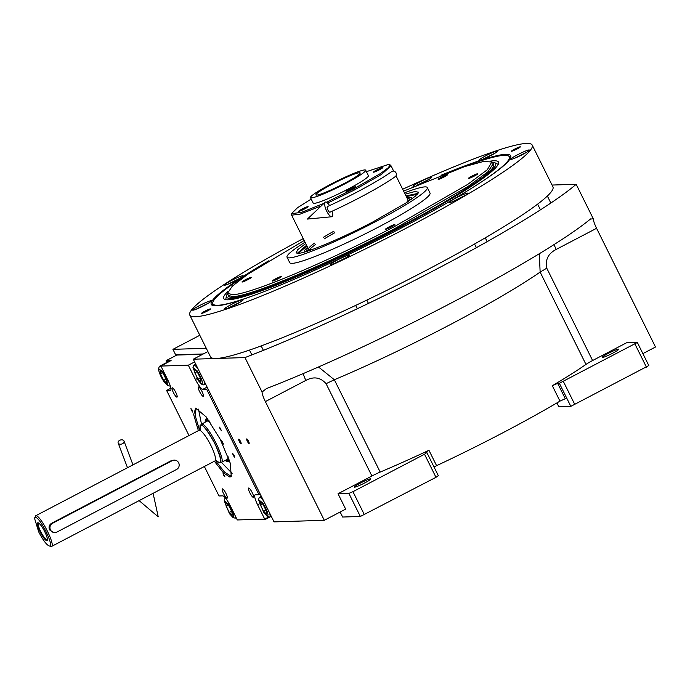 <?xml version="1.0" encoding="UTF-8"?>
<svg xmlns="http://www.w3.org/2000/svg" width="690" height="690" viewBox="0 0 690 690"><rect width="100%" height="100%" fill="white"/><g stroke="black" fill="none" stroke-linecap="round" stroke-linejoin="round"><path stroke-width="1.03" d="M175.993 355.505L172.931 349.338L206.267 348.286M199.807 335.28L172.931 349.338M271.256 516.31L265.219 519.475L247.029 519.648M264.969 518.958L265.219 519.475M207.888 351.555L193.269 359.205L244.967 357.575A228.14 22.511 -26.4 0 0 576.167 184.29L552.043 185.049M642.882 353.616L655.5 347.018L596.574 228.304A12.334 2.588 -117.6 0 1 593.271 218.747L576.167 184.29M557.658 383.329L552.336 385.727A170.18 16.793 -26.4 0 0 585.965 364.415A12.334 1.216 -26.4 0 1 592.607 360.534L626.494 342.809L637.344 342.473L648.807 365.553L570.811 406.358L559.357 383.278L557.658 383.329L565.3 398.716L559.97 401.123A170.18 16.793 153.6 0 1 436.589 465.672L434.027 467.001M193.269 359.205L274.025 521.89L324.3 520.303L345.664 509.125L338.031 493.738L348.881 493.393L352.944 491.685L424.523 454.236L426.877 452.588L425.075 452.606L428.947 450.285A170.18 16.793 -26.4 0 1 380.181 472.081A12.334 1.216 -26.4 0 0 371.91 476.005L338.031 493.738M246.761 438.909A2.588 0.543 -117.6 0 0 246.701 438.918A2.588 0.543 -117.6 0 0 247.365 441.35A2.588 0.543 -117.6 0 0 249.047 443.523A2.588 0.543 -117.6 0 0 249.107 443.506A2.588 0.543 -117.6 0 0 248.443 441.074A2.588 0.543 -117.6 0 0 246.761 438.909M238.757 439.159A2.588 0.543 -117.6 0 0 238.706 439.168A2.588 0.543 -117.6 0 0 239.361 441.6A2.588 0.543 -117.6 0 0 241.052 443.774A2.588 0.543 -117.6 0 0 241.103 443.756A2.588 0.543 -117.6 0 0 240.448 441.333A2.588 0.543 -117.6 0 0 238.757 439.159M324.3 520.303L265.365 401.589A12.334 2.588 62.4 0 1 262.071 392.032L244.967 357.575M262.071 392.032L266.383 388.617A228.14 22.511 -26.4 0 0 590.364 219.109L590.7 218.868M590.364 219.109L593.271 218.747M556.925 402.917L558.814 406.738L570.811 406.358M340.136 512.014L342.628 517.034L360.344 516.474L435.985 477.325L438.331 475.669L426.877 452.588M360.344 516.474L348.881 493.393M592.607 360.534L546.773 268.203C545.074 259.776 548.196 253.523 556.149 249.452L554.036 244.596M585.965 364.415L540.132 272.084L539.321 253.722M602.465 357.489A9.246 0.914 -26.4 0 0 611.763 353.677A9.246 0.914 -26.4 0 0 618.766 349.183A9.246 0.914 -26.4 0 0 618.49 349.106A9.246 0.914 -26.4 0 0 609.201 352.918A9.246 0.914 -26.4 0 0 602.198 357.411A9.246 0.914 -26.4 0 0 602.465 357.489M559.357 383.278L637.344 342.473M646.461 367.201L634.998 344.12M574.874 404.651L563.42 381.57M354.6 487.175A9.246 0.914 -26.4 0 0 363.897 483.354A9.246 0.914 -26.4 0 0 370.892 478.869A9.246 0.914 -26.4 0 0 370.625 478.791A9.246 0.914 -26.4 0 0 361.327 482.603A9.246 0.914 -26.4 0 0 354.324 487.088A9.246 0.914 -26.4 0 0 354.6 487.175M546.773 268.203L540.132 272.084A170.18 16.793 153.6 0 1 334.339 379.75L318.504 366.977M435.985 477.325L424.523 454.236M364.406 514.775L352.944 491.685M440.996 175.286A167.153 16.491 153.6 0 1 505.805 154.31A167.153 16.491 153.6 0 1 510.876 156.328A167.153 16.491 153.6 0 1 381.466 238.248A167.153 16.491 153.6 0 1 216.168 305.843A167.153 16.491 153.6 0 1 211.623 304.885A167.153 16.491 153.6 0 1 268.971 260.682M212.572 305.437A166.48 16.431 153.6 0 1 212.692 303.936M303.255 238.585A191.147 18.863 -26.4 0 0 189.776 315.063L210.51 356.834A191.147 18.863 -26.4 0 0 216.117 358.49A191.147 18.863 -26.4 0 0 408.204 279.64A191.147 18.863 -26.4 0 0 552.932 186.852L532.197 145.081A191.147 18.863 -26.4 0 0 526.591 143.434A191.147 18.863 -26.4 0 0 402.667 189.233M509.479 156.613A166.48 16.431 153.6 0 1 510.747 157.424M189.776 315.063A191.147 18.863 -26.4 0 0 195.382 316.719A191.147 18.863 -26.4 0 0 387.47 237.869A191.147 18.863 -26.4 0 0 532.197 145.081M201.799 313.363A4.934 0.483 153.6 0 1 201.653 313.32A4.934 0.483 153.6 0 1 205.387 310.923A4.934 0.483 153.6 0 1 210.347 308.887A4.934 0.483 153.6 0 1 210.484 308.93A4.934 0.483 153.6 0 1 206.75 311.328A4.934 0.483 153.6 0 1 201.799 313.363M511.626 151.257A4.934 0.483 153.6 0 1 511.488 151.214A4.934 0.483 153.6 0 1 515.223 148.824A4.934 0.483 153.6 0 1 520.174 146.789A4.934 0.483 153.6 0 1 520.32 146.832A4.934 0.483 153.6 0 1 516.586 149.221A4.934 0.483 153.6 0 1 511.626 151.257M224.63 309.206A10.479 1.035 -26.4 0 0 235.161 304.885A10.479 1.035 -26.4 0 0 243.104 299.796A10.479 1.035 -26.4 0 0 242.794 299.702A10.479 1.035 -26.4 0 0 232.263 304.031A10.479 1.035 -26.4 0 0 224.328 309.12A10.479 1.035 -26.4 0 0 224.63 309.206M330.889 264.641A10.479 1.035 -26.4 0 0 341.421 260.311A10.479 1.035 -26.4 0 0 349.356 255.222A10.479 1.035 -26.4 0 0 349.054 255.136A10.479 1.035 -26.4 0 0 338.514 259.457A10.479 1.035 -26.4 0 0 330.579 264.546A10.479 1.035 -26.4 0 0 330.889 264.641M449.457 202.601A10.479 1.035 -26.4 0 0 459.989 198.28A10.479 1.035 -26.4 0 0 467.923 193.191A10.479 1.035 -26.4 0 0 467.622 193.096A10.479 1.035 -26.4 0 0 457.082 197.426A10.479 1.035 -26.4 0 0 449.147 202.515A10.479 1.035 -26.4 0 0 449.457 202.601M510.876 159.442A10.479 1.035 -26.4 0 0 521.416 155.121A10.479 1.035 -26.4 0 0 529.351 150.032A10.479 1.035 -26.4 0 0 529.04 149.937A10.479 1.035 -26.4 0 0 518.509 154.267A10.479 1.035 -26.4 0 0 510.574 159.356A10.479 1.035 -26.4 0 0 510.876 159.442M479.179 160.442A10.479 1.035 -26.4 0 0 489.71 156.121A10.479 1.035 -26.4 0 0 497.645 151.032A10.479 1.035 -26.4 0 0 497.343 150.938A10.479 1.035 -26.4 0 0 486.812 155.267A10.479 1.035 -26.4 0 0 478.869 160.347A10.479 1.035 -26.4 0 0 479.179 160.442M422.634 182.824A10.479 1.035 -26.4 0 0 431.819 177.106A10.479 1.035 -26.4 0 0 431.517 177.02A10.479 1.035 -26.4 0 0 420.978 181.341A10.479 1.035 -26.4 0 0 413.043 186.429A10.479 1.035 -26.4 0 0 413.353 186.516A10.479 1.035 -26.4 0 0 414.819 186.179M224.742 285.203A10.479 1.035 -26.4 0 0 235.273 280.873A10.479 1.035 -26.4 0 0 243.208 275.793A10.479 1.035 -26.4 0 0 242.897 275.698A10.479 1.035 -26.4 0 0 232.366 280.019A10.479 1.035 -26.4 0 0 224.431 285.108A10.479 1.035 -26.4 0 0 224.742 285.203M192.933 310.207A10.479 1.035 -26.4 0 0 203.464 305.886A10.479 1.035 -26.4 0 0 211.399 300.797A10.479 1.035 -26.4 0 0 211.097 300.702A10.479 1.035 -26.4 0 0 200.557 305.032A10.479 1.035 -26.4 0 0 192.622 310.112A10.479 1.035 -26.4 0 0 192.933 310.207M250.53 272.386A165.41 16.319 -26.4 0 0 212.762 302.884A165.41 16.319 -26.4 0 0 217.79 305.273A165.41 16.319 -26.4 0 0 259.794 293.267M212.762 302.884L212.624 305.006A166.48 16.431 -26.4 0 0 212.641 305.463M510.729 157.493A166.48 16.431 -26.4 0 0 510.367 157.199L508.599 156.026A165.41 16.319 -26.4 0 0 504.407 155.319A165.41 16.319 -26.4 0 0 461.463 167.67M472.503 187.671A165.41 16.319 -26.4 0 0 508.599 156.026M228.028 291.275A153.378 15.137 -26.4 0 0 224.172 299.046A153.378 15.137 -26.4 0 0 228.218 299.814A153.378 15.137 153.6 0 0 379.198 238.145A153.378 15.137 153.6 0 0 498.637 162.797A153.378 15.137 153.6 0 0 493.971 160.77A153.378 15.137 -26.4 0 0 490.124 161.175M491.987 162.202A150.204 14.818 153.6 0 1 494.764 162.702L497.654 164.125A152.162 15.016 153.6 0 1 498.171 164.47M494.764 162.702A150.204 14.818 153.6 0 1 386.892 233.867A150.204 14.818 153.6 0 1 230.969 298.373A150.204 14.818 -26.4 0 1 226.441 295.898L225.828 299.063A152.162 15.016 153.6 0 0 225.785 299.676M227.726 293.388A150.204 14.818 -26.4 0 0 226.441 295.898M493.264 163.728L493.643 164.496A147.988 14.602 153.6 0 1 381.596 236.325A147.988 14.602 153.6 0 1 232.892 297.373A147.988 14.602 -26.4 0 1 228.545 296.096L228.166 295.32L232.504 296.605C249.055 296.95 326.957 264.27 394.99 228.442L467.923 186.542L487.856 171.845L493.264 163.728L491.78 161.978L483.44 161.495L464.81 166.54L403.607 191.121M304.195 240.474L247.615 274.361L232.323 286.152L227.665 293.086L232.116 294.725C248.616 295.07 326.249 262.511 394.059 226.803L467.768 184.359L487.347 169.714L491.78 161.978M405.125 194.183L414.785 191.57L418.425 192.174L415.509 196.064L406.186 202.851L372.997 221.878C341.576 238.421 305.618 253.506 297.977 253.351L296.07 252.911L297.787 249.642L305.713 243.536M297.278 253.334L306.567 245.252M405.979 195.908L418.037 193.39M404.452 192.821A78.306 7.728 153.6 0 1 427.308 187.559A78.306 7.728 153.6 0 1 375.308 221.809A78.306 7.728 -26.4 0 1 287.023 257.197A78.306 7.728 -26.4 0 1 305.04 242.173M227.674 293.129L228.166 295.32M427.308 187.559L430.034 193.053A78.306 7.728 153.6 0 1 378.034 227.303A78.306 7.728 -26.4 0 1 289.757 262.692L287.023 257.197M247.891 279.631A5.244 0.517 -26.4 0 0 251.376 277.337A5.244 0.517 -26.4 0 0 245.468 279.7A5.244 0.517 -26.4 0 0 241.983 281.994A5.244 0.517 -26.4 0 0 247.891 279.631M278.173 278.674A5.244 0.517 -26.4 0 0 281.649 276.38A5.244 0.517 -26.4 0 0 275.741 278.751A5.244 0.517 -26.4 0 0 272.265 281.046A5.244 0.517 -26.4 0 0 278.173 278.674M391.385 226.881A5.244 0.517 -26.4 0 0 394.87 224.595A5.244 0.517 -26.4 0 0 388.962 226.958A5.244 0.517 -26.4 0 0 385.477 229.253A5.244 0.517 -26.4 0 0 391.385 226.881M474.323 176.045A5.244 0.517 -26.4 0 0 477.808 173.751A5.244 0.517 -26.4 0 0 471.9 176.123A5.244 0.517 -26.4 0 0 468.415 178.417A5.244 0.517 -26.4 0 0 474.323 176.045M444.05 177.002A5.244 0.517 -26.4 0 0 447.525 174.708A5.244 0.517 -26.4 0 0 441.617 177.08A5.244 0.517 -26.4 0 0 438.141 179.366A5.244 0.517 -26.4 0 0 444.05 177.002M208.777 302.936L195.917 309.318M206.612 304.187L198.461 308.266M240.474 301.944L227.622 308.327M237.947 303.41L230.124 307.283M346.734 257.37L333.874 263.752M344.043 258.931L336.694 262.571M465.302 195.339L452.442 201.722M462.74 196.822L455.288 200.531M526.729 152.18L513.869 158.562M524.564 153.422L516.413 157.501M495.023 153.171L482.163 159.554M492.496 154.646L484.665 158.519M240.586 277.932L227.726 284.315M237.895 279.493L230.538 283.142M429.197 179.253L416.82 185.308M427.05 180.504L419.865 183.997M326.474 202.222L353.547 189L380.863 173.293L388.487 167.584L389.979 164.772L388.487 164.453L366.416 171.663M327.621 203.102L354.194 190.095L381.544 174.389L391.049 165.824L389.979 164.772M311.181 199.082L297.485 207.742L291.439 213.684L291.637 215.177L300.322 214.072L321.238 205.948M291.439 213.684L301.59 212.313L323.972 203.343M376.973 169.878A5.244 0.517 -26.4 0 0 373.497 172.172A5.244 0.517 -26.4 0 0 379.405 169.8A5.244 0.517 -26.4 0 0 382.89 167.506A5.244 0.517 -26.4 0 0 376.973 169.878M302.186 209.01A5.244 0.517 -26.4 0 0 298.71 211.295A5.244 0.517 -26.4 0 0 304.618 208.932A5.244 0.517 -26.4 0 0 308.102 206.638A5.244 0.517 -26.4 0 0 302.186 209.01M349.58 189.129A5.244 0.517 -26.4 0 0 346.104 191.415A5.244 0.517 -26.4 0 0 352.012 189.051A5.244 0.517 -26.4 0 0 355.488 186.757A5.244 0.517 -26.4 0 0 349.58 189.129M310.457 197.616L313.182 203.11A30.826 3.045 -26.4 0 0 347.941 189.181A30.826 3.045 -26.4 0 0 368.408 175.691L365.683 170.197A30.826 3.045 -26.4 0 0 330.924 184.135A30.826 3.045 -26.4 0 0 310.457 197.616A30.826 3.045 -26.4 0 0 345.207 183.678A30.826 3.045 -26.4 0 0 365.683 170.197M343.784 183.73A24.668 2.432 -26.4 0 0 360.163 172.94A24.668 2.432 -26.4 0 0 332.356 184.083A24.668 2.432 -26.4 0 0 315.977 194.873A24.668 2.432 -26.4 0 0 343.784 183.73M417.346 194.278L406.324 196.59M306.903 245.942L298.399 253.325M307.576 247.279A59.806 5.899 -26.4 0 0 304.868 251.384A59.806 5.899 -26.4 0 0 305.782 251.669M406.988 197.935A59.806 5.899 153.6 0 1 411.896 198.254A59.806 5.899 153.6 0 1 411.568 199.16M307.93 248.003A57.27 5.649 -26.4 0 0 306.921 249.59A57.27 5.649 -26.4 0 0 309.543 250.461M407.341 198.651A57.27 5.649 153.6 0 1 409.222 198.806A57.27 5.649 153.6 0 1 408.325 201.428M333.986 231.15A55.493 5.477 -26.4 0 0 323.343 237.351M314.511 243.121A55.493 5.477 -26.4 0 0 308.551 249.254A55.493 5.477 -26.4 0 0 312.57 249.401M396.008 175.812L407.963 199.902A55.493 5.477 153.6 0 1 405.651 203.196M334.771 232.737A55.493 5.477 -26.4 0 0 324.128 238.93M315.779 244.364A55.493 5.477 -26.4 0 0 309.594 249.72M166.601 362.561L166.152 360.654L176.838 355.057L202.748 354.246M204.361 466.483L218.997 495.972L222.715 495.86A11.1 2.329 -117.6 0 1 230.193 505.666L237.291 519.958L264.71 519.096L268.902 516.905M189.008 435.545L166.618 390.445L170.879 388.22M166.152 360.654L171.086 360.516L160.899 366.071L188.318 365.208L194.614 361.914M260.216 494.075L258.991 494.713L206.612 389.186L207.837 388.548M175.812 392.438A5.244 1.095 -117.6 0 0 172.164 387.832A5.244 1.095 -117.6 0 0 173.38 392.515A5.244 1.095 -117.6 0 0 177.028 397.121A5.244 1.095 -117.6 0 0 175.812 392.438M225.966 493.479A5.244 1.095 -117.6 0 0 222.327 488.874A5.244 1.095 -117.6 0 0 223.543 493.557A5.244 1.095 -117.6 0 0 227.183 498.163A5.244 1.095 -117.6 0 0 225.966 493.479M249.797 492.729A5.244 1.095 -117.6 0 0 253.446 497.335A5.244 1.095 -117.6 0 0 252.23 492.651A5.244 1.095 -117.6 0 0 248.581 488.046A5.244 1.095 -117.6 0 0 249.797 492.729M199.643 391.687A5.244 1.095 -117.6 0 0 203.283 396.293A5.244 1.095 -117.6 0 0 202.067 391.61A5.244 1.095 -117.6 0 0 198.427 387.004A5.244 1.095 -117.6 0 0 199.643 391.687M264.71 519.096L257.62 504.804L259.354 503.898M191.415 410.386L192.829 412.172L192.355 410.352L190.94 408.566L191.415 410.386M223.543 475.117L224.957 476.902L223.077 473.297L223.543 475.117M222.051 442.29L223.465 444.075L221.576 440.47L222.051 442.29M198.375 430.646L193.657 414.604L195.693 408.109L206.215 416.941L220.196 439.211L230.305 463.249L231.245 476.454L229.917 477.057L223.474 472.917L214.374 461.239M220.067 428.956L221.481 430.741L219.601 427.136L220.067 428.956M233.168 455.34L234.583 457.125L234.108 455.305L232.694 453.52L233.168 455.34M258.991 494.713L255.283 494.834A11.1 2.329 -117.6 0 0 255.041 494.885A11.1 2.329 -117.6 0 0 257.62 504.804M206.612 389.186L202.895 389.307L207.112 387.099M188.318 365.208L195.417 379.491A11.1 2.329 -117.6 0 0 202.895 389.307M160.899 366.071L167.989 380.363A11.1 2.329 -117.6 0 1 170.568 390.273A11.1 2.329 -117.6 0 1 170.335 390.333L170.749 390.117M166.618 390.445L170.335 390.333M169.507 361.569A11.713 2.458 -117.6 0 0 168.093 361.086A11.713 2.458 -117.6 0 0 167.687 362M231.616 475.884L230.788 476.1L224.483 472.072L215.591 460.713M199.496 429.956L195.054 415.087L196.176 408.135M202.498 382.838C201.911 379.517 200.16 375.55 197.254 370.944L192.976 367.572L198.177 380.44L201.687 384.218L202.498 382.838M201.687 384.218L203.576 384.865A11.1 2.329 -117.6 0 0 204.137 384.856A11.1 2.329 -117.6 0 0 204.516 383.261A11.1 2.329 -117.6 0 0 203.938 380.699M198.237 369.219A11.1 2.329 -117.6 0 0 193.847 365.191A11.1 2.329 -117.6 0 0 193.528 365.648L192.976 367.572M194.822 372.876L198.056 379.207L200.945 382.027L200.609 378.517L197.375 372.177L194.476 369.357L194.822 372.876L196.943 371.763M198.056 379.207L200.35 378.008M198.496 409.144L201.489 424.152M221.49 462.395L232.116 473.409M225.251 460.428A24.098 5.054 -117.6 0 0 228.804 461.274A24.098 5.054 -117.6 0 0 229.244 459.92M205.241 422.185A24.098 5.054 62.4 0 1 206.569 418.787A24.098 5.054 62.4 0 1 207.932 419.192M229.114 460.601A23.529 4.934 62.4 0 1 228.338 460.661L226.906 460.394A22.615 4.744 -117.6 0 0 228.537 457.918M205.974 421.797A22.615 4.744 62.4 0 1 206.215 420.848L206.81 419.511A23.529 4.934 62.4 0 1 207.302 418.908M225.984 460.04A22.615 4.744 -117.6 0 0 226.906 460.394M206.215 420.848A22.615 4.744 62.4 0 1 209.174 420.917M200.083 425.445L201.653 424.186C207.518 422.789 227.795 463.637 220.748 462.654L227.243 459.385A21.58 4.528 -117.6 0 0 227.985 456.426M201.195 424.298L207.233 421.142A21.58 4.528 62.4 0 1 210.088 422.22M203.291 353.961L176.519 354.807L176.148 355.419M202.757 354.237L175.984 355.083M233.746 516.051C233.168 512.73 231.417 508.772 228.502 504.157L224.224 500.785L229.434 513.653L232.935 517.431L233.746 516.051M225.777 498.447A11.1 2.329 -117.6 0 0 225.104 498.404A11.1 2.329 -117.6 0 0 224.785 498.861L224.224 500.785M232.935 517.431L234.833 518.078A11.1 2.329 -117.6 0 0 235.394 518.069A11.1 2.329 -117.6 0 0 235.79 516.939M226.07 506.089L229.313 512.42L232.202 515.24L231.857 511.73L228.623 505.391L225.734 502.579L226.07 506.089L228.2 504.977M229.313 512.42L231.607 511.221M158.596 369.633C159.174 372.954 160.925 376.913 163.841 381.527L167.351 385.305L167.006 379.845L162.909 372.031L158.64 368.65L158.596 369.633M167.351 385.305L169.24 385.943A11.1 2.329 -117.6 0 0 169.8 385.943A11.1 2.329 -117.6 0 0 170.137 385.425M161.52 367.33A11.1 2.329 -117.6 0 0 159.511 366.269A11.1 2.329 -117.6 0 0 159.192 366.735L158.64 368.65M166.273 379.595L163.03 373.264L160.14 370.444L160.485 373.954L163.72 380.294L166.609 383.114L166.273 379.595M163.72 380.294L166.014 379.095M160.485 373.954L162.607 372.841M268.082 514.964C267.504 511.652 265.754 507.685 262.838 503.079L258.569 499.707L263.77 512.575L267.28 516.353L268.082 514.964M267.28 516.353L269.169 516.991A11.1 2.329 -117.6 0 0 269.73 516.991A11.1 2.329 -117.6 0 0 270.101 515.395A11.1 2.329 -117.6 0 0 269.531 512.834M263.83 501.345A11.1 2.329 -117.6 0 0 259.44 497.326A11.1 2.329 -117.6 0 0 259.121 497.783L258.569 499.707M260.415 505.011L263.649 511.342L266.538 514.162L266.202 510.643L262.959 504.312L260.07 501.492L260.415 505.011L262.536 503.898M263.649 511.342L265.943 510.143M38.683 531.852C43.211 540.529 46.817 545.255 49.49 546.032C54.717 546.765 39.658 516.413 35.302 517.448L34.5 518.199L38.683 531.852M51.465 546.48L49.49 546.032M174.234 460.135L171.189 460.704L51.526 523.305C49.137 524.926 48.498 527.134 49.602 529.937L53.898 532.637L54.89 532.602A4.934 4.795 -91.8 0 1 52.552 523.279L172.207 460.67A4.934 4.795 -91.8 0 1 178.667 462.835A4.934 4.795 -91.8 0 1 176.571 469.467L56.916 532.068A4.934 4.795 -91.8 0 1 54.89 532.602M216.056 460.644L219.489 462.818L220.86 462.645M219.489 462.818C226.38 463.784 206.517 423.781 200.781 425.144L200.066 425.471L199.815 429.611M51.103 546.566C56.735 547.351 40.512 514.68 35.828 515.792L34.5 518.199M46.842 540.701A10.048 2.105 -117.6 0 0 47.42 539.64A10.048 2.105 -117.6 0 0 44.264 530.765A10.048 2.105 -117.6 0 0 38.769 523.106A10.048 2.105 -117.6 0 0 37.95 522.779A10.048 2.105 -117.6 0 0 40.072 531.809A10.048 2.105 -117.6 0 0 46.842 540.701M47.386 539.132A9.186 1.923 62.4 0 1 47.265 539.476A9.186 1.923 62.4 0 1 46.894 539.701A9.186 1.923 -117.6 0 1 40.701 531.576A9.186 1.923 -117.6 0 1 38.761 523.322A9.186 1.923 62.4 0 1 38.812 523.322A9.186 1.923 62.4 0 1 39.166 523.425M119.68 440.324A3.079 2.105 -16.1 0 0 118.119 442.868A3.079 2.105 -16.1 0 0 122.492 443.705A3.079 2.105 -16.1 0 0 124.045 441.16A3.079 2.105 -16.1 0 0 119.68 440.324M153.094 493.307L158.226 516.827L139.225 500.724A8.013 2.13 -31 0 1 139.13 500.612M396.043 172.931A3.079 2.691 53.4 0 1 395.396 176.485C384.14 184.98 355.1 200.799 329.967 212.192A3.079 0.983 65.5 0 1 327.931 210.079A3.079 0.983 65.5 0 1 327.405 206.577C352.159 195.382 381.147 179.547 391.713 171.534A3.079 2.691 53.4 0 1 396.043 172.931M329.553 205.603A8.013 2.553 65.5 0 0 325.128 202.248A8.013 2.553 65.5 0 0 326.724 211.2A8.013 2.553 65.5 0 0 331.735 216.755A8.013 2.553 65.5 0 0 332.106 211.209M556.149 249.452L596.574 228.304M552.336 385.727L559.97 401.123M436.589 465.672L428.947 450.285M380.181 472.081L334.339 379.75L326.077 383.675C320.436 377.309 313.674 376.231 305.791 380.44L265.365 401.589M371.91 476.005L326.077 383.675M303.039 373.661L305.791 380.44M195.417 379.491L197.047 378.646M216.143 460.644L219.411 462.662C222.232 463.654 220.757 457.375 214.987 443.825C207.336 430.336 202.627 424.16 200.859 425.29L199.867 429.542M216.703 460.679L214.935 460.955A17.267 3.623 -117.6 0 0 210.536 444.748A17.267 3.623 -117.6 0 0 199.289 430.267A17.267 3.623 -117.6 0 0 198.927 430.362L200.169 428.913L200.178 429.611M52.552 523.279L51.526 523.305M172.207 460.67L171.189 460.704M263.382 350.356L261.174 345.914M251.876 354.919L249.478 350.08M368.451 303.402L366.821 300.107M357.334 308.732L355.678 305.403M487.166 241.647L485.268 237.826M476.385 247.676L474.556 243.993M540.451 209.838L537.622 204.137M550.844 203.033L547.36 196.029M391.049 165.824L393.662 171.103M291.637 215.177L308.551 249.254M306.921 249.59L306.558 251.436M409.222 198.806L410.904 199.634M195.744 364.199L193.847 365.191M205.62 384.089L204.137 384.856M225.552 498.171L225.104 498.404M236.153 517.673L235.394 518.069M170.24 385.71L169.8 385.943M169.076 361.267L159.511 366.269M261.338 496.334L259.44 497.326M271.213 516.215L269.73 516.991M51.474 546.48L214.935 460.955M35.466 515.879L198.927 430.362M118.119 442.868L127.495 467.725M124.045 441.16L132.972 464.862M331.735 216.755L307.412 219.075L325.128 202.248"/></g></svg>
